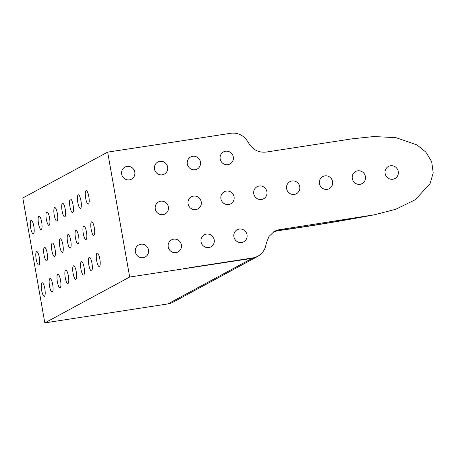 <?xml version="1.0" encoding="UTF-8"?>
<svg xmlns="http://www.w3.org/2000/svg" width="456" height="456" viewBox="0 0 456 456"><rect width="100%" height="100%" fill="white"/><g stroke="black" fill="none" stroke-linecap="round" stroke-linejoin="round"><path stroke-width="0.68" d="M44.437 296.269A6.857 1.687 -98.8 0 0 44.819 288.694A6.857 1.687 -98.8 0 0 42.203 282.766A6.857 1.687 -98.8 0 0 42.06 282.811A6.857 1.687 -98.8 0 0 41.678 290.392A6.857 1.687 -98.8 0 0 44.295 296.32A6.857 1.687 -98.8 0 0 44.437 296.269M38.925 265.039A6.857 1.687 -98.8 0 0 39.313 257.463A6.857 1.687 -98.8 0 0 36.697 251.535A6.857 1.687 -98.8 0 0 36.554 251.581A6.857 1.687 -98.8 0 0 36.172 259.162A6.857 1.687 -98.8 0 0 38.788 265.09A6.857 1.687 -98.8 0 0 38.925 265.039M33.419 233.808A6.857 1.687 -98.8 0 0 33.807 226.233A6.857 1.687 -98.8 0 0 31.19 220.305A6.857 1.687 -98.8 0 0 31.048 220.356A6.857 1.687 -98.8 0 0 30.666 227.932A6.857 1.687 -98.8 0 0 33.277 233.86A6.857 1.687 -98.8 0 0 33.419 233.808M41.279 229.562A6.857 1.687 -98.8 0 0 41.661 221.986A6.857 1.687 -98.8 0 0 39.045 216.058A6.857 1.687 -98.8 0 0 38.908 216.11A6.857 1.687 -98.8 0 0 38.521 223.685A6.857 1.687 -98.8 0 0 41.137 229.613A6.857 1.687 -98.8 0 0 41.279 229.562M46.786 260.792A6.857 1.687 -98.8 0 0 47.167 253.217A6.857 1.687 -98.8 0 0 44.557 247.289A6.857 1.687 -98.8 0 0 44.414 247.34A6.857 1.687 -98.8 0 0 44.027 254.915A6.857 1.687 -98.8 0 0 46.643 260.843A6.857 1.687 -98.8 0 0 46.786 260.792M52.292 292.022A6.857 1.687 -98.8 0 0 52.679 284.447A6.857 1.687 -98.8 0 0 50.063 278.519A6.857 1.687 -98.8 0 0 49.921 278.565A6.857 1.687 -98.8 0 0 49.533 286.146A6.857 1.687 -98.8 0 0 52.149 292.074A6.857 1.687 -98.8 0 0 52.292 292.022M60.146 287.776A6.857 1.687 -98.8 0 0 60.534 280.201A6.857 1.687 -98.8 0 0 57.918 274.273A6.857 1.687 -98.8 0 0 57.775 274.318A6.857 1.687 -98.8 0 0 57.393 281.899A6.857 1.687 -98.8 0 0 60.004 287.827A6.857 1.687 -98.8 0 0 60.146 287.776M54.64 256.546A6.857 1.687 -98.8 0 0 55.028 248.97A6.857 1.687 -98.8 0 0 52.411 243.042A6.857 1.687 -98.8 0 0 52.269 243.094A6.857 1.687 -98.8 0 0 51.881 250.669A6.857 1.687 -98.8 0 0 54.498 256.597A6.857 1.687 -98.8 0 0 54.64 256.546M49.134 225.315A6.857 1.687 -98.8 0 0 49.522 217.74A6.857 1.687 -98.8 0 0 46.905 211.812A6.857 1.687 -98.8 0 0 46.763 211.863A6.857 1.687 -98.8 0 0 46.375 219.439A6.857 1.687 -98.8 0 0 48.991 225.367A6.857 1.687 -98.8 0 0 49.134 225.315M56.994 221.075A6.857 1.687 -98.8 0 0 57.376 213.493A6.857 1.687 -98.8 0 0 54.76 207.565A6.857 1.687 -98.8 0 0 54.617 207.617A6.857 1.687 -98.8 0 0 54.236 215.192A6.857 1.687 -98.8 0 0 56.852 221.12A6.857 1.687 -98.8 0 0 56.994 221.075M62.5 252.299A6.857 1.687 -98.8 0 0 62.882 244.724A6.857 1.687 -98.8 0 0 60.266 238.796A6.857 1.687 -98.8 0 0 60.124 238.847A6.857 1.687 -98.8 0 0 59.742 246.422A6.857 1.687 -98.8 0 0 62.358 252.35A6.857 1.687 -98.8 0 0 62.5 252.299M68.007 283.529A6.857 1.687 -98.8 0 0 68.389 275.954A6.857 1.687 -98.8 0 0 65.772 270.026A6.857 1.687 -98.8 0 0 65.63 270.077A6.857 1.687 -98.8 0 0 65.248 277.653A6.857 1.687 -98.8 0 0 67.864 283.581A6.857 1.687 -98.8 0 0 68.007 283.529M75.861 279.283A6.857 1.687 -98.8 0 0 76.249 271.708A6.857 1.687 -98.8 0 0 73.633 265.78A6.857 1.687 -98.8 0 0 73.49 265.831A6.857 1.687 -98.8 0 0 73.102 273.406A6.857 1.687 -98.8 0 0 75.719 279.334A6.857 1.687 -98.8 0 0 75.861 279.283M70.355 248.053A6.857 1.687 -98.8 0 0 70.743 240.477A6.857 1.687 -98.8 0 0 68.126 234.549A6.857 1.687 -98.8 0 0 67.984 234.601A6.857 1.687 -98.8 0 0 67.596 242.176A6.857 1.687 -98.8 0 0 70.213 248.104A6.857 1.687 -98.8 0 0 70.355 248.053M64.849 216.828A6.857 1.687 -98.8 0 0 65.236 209.247A6.857 1.687 -98.8 0 0 62.62 203.319A6.857 1.687 -98.8 0 0 62.478 203.37A6.857 1.687 -98.8 0 0 62.09 210.946A6.857 1.687 -98.8 0 0 64.706 216.874A6.857 1.687 -98.8 0 0 64.849 216.828M88.418 204.088A6.857 1.687 -98.8 0 0 88.806 196.507A6.857 1.687 -98.8 0 0 86.19 190.579A6.857 1.687 -98.8 0 0 86.047 190.631A6.857 1.687 -98.8 0 0 85.66 198.206A6.857 1.687 -98.8 0 0 88.276 204.134A6.857 1.687 -98.8 0 0 88.418 204.088M80.564 208.335A6.857 1.687 -98.8 0 0 80.946 200.754A6.857 1.687 -98.8 0 0 78.329 194.826A6.857 1.687 -98.8 0 0 78.193 194.877A6.857 1.687 -98.8 0 0 77.805 202.453A6.857 1.687 -98.8 0 0 80.421 208.381A6.857 1.687 -98.8 0 0 80.564 208.335M72.703 212.581A6.857 1.687 -98.8 0 0 73.091 205A6.857 1.687 -98.8 0 0 70.475 199.072A6.857 1.687 -98.8 0 0 70.332 199.124A6.857 1.687 -98.8 0 0 69.95 206.699A6.857 1.687 -98.8 0 0 72.561 212.627A6.857 1.687 -98.8 0 0 72.703 212.581M78.21 243.806A6.857 1.687 -98.8 0 0 78.597 236.231A6.857 1.687 -98.8 0 0 75.981 230.303A6.857 1.687 -98.8 0 0 75.838 230.354A6.857 1.687 -98.8 0 0 75.457 237.929A6.857 1.687 -98.8 0 0 78.073 243.857A6.857 1.687 -98.8 0 0 78.21 243.806M86.07 239.565A6.857 1.687 -98.8 0 0 86.452 231.984A6.857 1.687 -98.8 0 0 83.841 226.056A6.857 1.687 -98.8 0 0 83.699 226.108A6.857 1.687 -98.8 0 0 83.311 233.683A6.857 1.687 -98.8 0 0 85.927 239.611A6.857 1.687 -98.8 0 0 86.07 239.565M93.925 235.319A6.857 1.687 -98.8 0 0 94.312 227.738A6.857 1.687 -98.8 0 0 91.696 221.81A6.857 1.687 -98.8 0 0 91.553 221.861A6.857 1.687 -98.8 0 0 91.166 229.436A6.857 1.687 -98.8 0 0 93.782 235.364A6.857 1.687 -98.8 0 0 93.925 235.319M99.431 266.543A6.857 1.687 -98.8 0 0 99.818 258.968A6.857 1.687 -98.8 0 0 97.202 253.04A6.857 1.687 -98.8 0 0 97.06 253.091A6.857 1.687 -98.8 0 0 96.678 260.667A6.857 1.687 -98.8 0 0 99.288 266.595A6.857 1.687 -98.8 0 0 99.431 266.543M91.576 270.79A6.857 1.687 -98.8 0 0 91.964 263.215A6.857 1.687 -98.8 0 0 89.347 257.287A6.857 1.687 -98.8 0 0 89.205 257.338A6.857 1.687 -98.8 0 0 88.817 264.913A6.857 1.687 -98.8 0 0 91.434 270.841A6.857 1.687 -98.8 0 0 91.576 270.79M83.722 275.036A6.857 1.687 -98.8 0 0 84.103 267.461A6.857 1.687 -98.8 0 0 81.487 261.533A6.857 1.687 -98.8 0 0 81.345 261.584A6.857 1.687 -98.8 0 0 80.963 269.16A6.857 1.687 -98.8 0 0 83.579 275.088A6.857 1.687 -98.8 0 0 83.722 275.036M44.825 322.894L167.819 303.941L252.185 258.347L129.681 277.037L107.656 152.116L22.8 197.978L44.825 322.894L129.681 277.037M167.261 143.007L173.189 142.141A17.14 4.224 81.2 0 1 173.343 142.129L107.656 152.116M173.343 142.129L230.668 133.294A17.009 16.422 -118.4 0 1 233.141 133.106A17.009 16.422 -118.4 0 1 246.548 139.838L248.765 143.241C252.886 149.893 258.712 152.834 266.236 152.065L352.032 138.846L373.857 136.543L395.899 137.638L416.966 144.917L425.767 152.025L431.689 161.675L433.2 172.858L430.093 183.62L415.313 199.711L395.665 209.31L374.45 214.782L279.619 229.653A17.14 16.547 61.6 0 0 274.438 231.397L279.893 229.499M279.619 229.653L277.459 230.77L273.691 231.836M274.005 231.642L268.954 236.493L266.378 243.105L265.438 246.987A17.009 16.422 -118.4 0 1 263.568 250.903A17.009 16.422 -118.4 0 1 252.652 257.953L195.328 266.788A17.14 4.224 81.2 0 1 194.86 267.182M195.328 266.788L183.301 268.772M252.652 257.953A17.14 4.224 81.2 0 1 252.185 258.347A17.14 16.547 -118.4 0 0 257.372 256.603L173.001 302.203A17.14 16.547 -118.4 0 1 167.819 303.941M365.683 216.281A173.782 14.74 170 0 1 278.023 230.519A17.14 16.547 61.6 0 0 273.737 231.808M140.761 244.228A6.857 6.618 61.6 0 0 135.666 253.063A6.857 6.618 61.6 0 0 145.207 256.99A6.857 6.618 61.6 0 0 140.761 244.228M173.599 239.166A6.857 6.618 61.6 0 0 168.503 248.007A6.857 6.618 61.6 0 0 178.045 251.929A6.857 6.618 61.6 0 0 173.599 239.166M239.28 229.049A6.857 6.618 61.6 0 0 234.184 237.884A6.857 6.618 61.6 0 0 243.726 241.805A6.857 6.618 61.6 0 0 239.28 229.049M206.437 234.105A6.857 6.618 61.6 0 0 201.347 242.945A6.857 6.618 61.6 0 0 210.889 246.867A6.857 6.618 61.6 0 0 206.437 234.105M193.475 196.137A6.857 6.618 61.6 0 0 188.379 204.972A6.857 6.618 61.6 0 0 197.921 208.899A6.857 6.618 61.6 0 0 193.475 196.137M192.717 156.288A6.857 6.618 61.6 0 0 187.621 165.123A6.857 6.618 61.6 0 0 197.163 169.045A6.857 6.618 61.6 0 0 192.717 156.288M225.555 151.227A6.857 6.618 61.6 0 0 220.459 160.062A6.857 6.618 61.6 0 0 230.001 163.983A6.857 6.618 61.6 0 0 225.555 151.227M226.313 191.075A6.857 6.618 61.6 0 0 221.217 199.916A6.857 6.618 61.6 0 0 230.759 203.838A6.857 6.618 61.6 0 0 226.313 191.075M159.879 161.344A6.857 6.618 61.6 0 0 154.784 170.185A6.857 6.618 61.6 0 0 164.325 174.106A6.857 6.618 61.6 0 0 159.879 161.344M127.042 166.406A6.857 6.618 61.6 0 0 121.946 175.246A6.857 6.618 61.6 0 0 131.488 179.168A6.857 6.618 61.6 0 0 127.042 166.406M160.637 201.199A6.857 6.618 61.6 0 0 155.542 210.034A6.857 6.618 61.6 0 0 165.083 213.955A6.857 6.618 61.6 0 0 160.637 201.199M259.156 186.014A6.857 6.618 61.6 0 0 254.06 194.855A6.857 6.618 61.6 0 0 263.602 198.776A6.857 6.618 61.6 0 0 259.156 186.014M291.994 180.958A6.857 6.618 61.6 0 0 286.898 189.793A6.857 6.618 61.6 0 0 296.44 193.714A6.857 6.618 61.6 0 0 291.994 180.958M324.832 175.896A6.857 6.618 61.6 0 0 319.736 184.731A6.857 6.618 61.6 0 0 329.278 188.653A6.857 6.618 61.6 0 0 324.832 175.896M357.669 170.835A6.857 6.618 61.6 0 0 352.573 179.67A6.857 6.618 61.6 0 0 362.115 183.597A6.857 6.618 61.6 0 0 357.669 170.835M390.513 165.773A6.857 6.618 61.6 0 0 385.417 174.608A6.857 6.618 61.6 0 0 394.959 178.535A6.857 6.618 61.6 0 0 390.513 165.773M173.189 142.141L230.514 133.306A17.14 4.224 81.2 0 1 230.668 133.294M374.45 214.782C341.094 221.097 308.763 226.427 277.459 230.77M233.141 133.106A17.14 17.14 0 0 0 230.514 133.306M257.372 256.603A17.14 17.14 0 0 0 263.568 250.903"/></g></svg>
